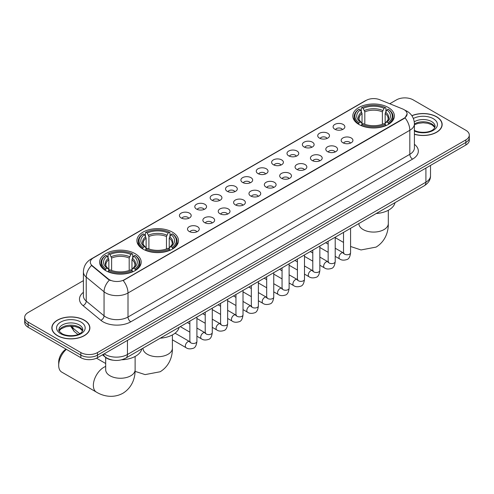 <?xml version="1.0" encoding="UTF-8"?>
<svg xmlns="http://www.w3.org/2000/svg" width="494" height="494" viewBox="0 0 494 494"><rect width="100%" height="100%" fill="white"/><g stroke="black" fill="none" stroke-linecap="round" stroke-linejoin="round"><path stroke-width="0.74" d="M172.387 232.137A20.791 12.004 0 0 0 149.725 229.537A20.791 12.004 0 0 0 136.894 240.627A20.791 12.004 0 0 0 142.982 249.112A20.791 12.004 0 0 0 165.638 251.718A20.791 12.004 0 0 0 178.476 240.627A20.791 12.004 0 0 0 172.387 232.137M135.103 253.663A20.791 12.004 0 0 0 112.447 251.057A20.791 12.004 0 0 0 99.615 262.147A20.791 12.004 0 0 0 105.704 270.638A20.791 12.004 0 0 0 128.36 273.238A20.791 12.004 0 0 0 141.191 262.147A20.791 12.004 0 0 0 135.103 253.663M388.296 107.482A20.791 12.004 0 0 0 365.64 104.882A20.791 12.004 0 0 0 352.809 115.967A20.791 12.004 0 0 0 358.897 124.457A20.791 12.004 0 0 0 381.553 127.057A20.791 12.004 0 0 0 394.385 115.967A20.791 12.004 0 0 0 388.296 107.482M334.821 129.23A5.885 3.396 180 0 1 333.654 128.267A5.885 3.396 180 0 1 335.599 124.043A5.885 3.396 180 0 1 343.139 124.426A5.885 3.396 180 0 1 344.306 128.267A5.885 3.396 180 0 1 334.821 129.23M342.422 129.582A3.532 2.038 0 0 0 341.478 128.588A3.532 2.038 0 0 0 337.995 128.07A3.532 2.038 0 0 0 335.537 129.582M319.451 138.104A5.885 3.396 180 0 1 318.284 137.141A5.885 3.396 180 0 1 320.236 132.917A5.885 3.396 180 0 1 327.775 133.3A5.885 3.396 180 0 1 328.942 137.141A5.885 3.396 180 0 1 319.451 138.104M327.059 138.456A3.532 2.038 0 0 0 326.108 137.462A3.532 2.038 0 0 0 322.631 136.943A3.532 2.038 0 0 0 320.168 138.456M304.088 146.971A5.885 3.396 180 0 1 302.915 146.014A5.885 3.396 180 0 1 304.866 141.79A5.885 3.396 180 0 1 312.406 142.167A5.885 3.396 180 0 1 313.573 146.014A5.885 3.396 180 0 1 304.088 146.971M311.689 147.323A3.532 2.038 0 0 0 310.745 146.335A3.532 2.038 0 0 0 307.262 145.816A3.532 2.038 0 0 0 304.804 147.323M288.718 155.845A5.885 3.396 180 0 1 287.551 154.881A5.885 3.396 180 0 1 289.496 150.664A5.885 3.396 180 0 1 297.042 151.041A5.885 3.396 180 0 1 298.209 154.881A5.885 3.396 180 0 1 288.718 155.845M296.32 156.197A3.532 2.038 0 0 0 295.375 155.202A3.532 2.038 0 0 0 291.898 154.69A3.532 2.038 0 0 0 289.435 156.197M273.349 164.718A5.885 3.396 180 0 1 272.182 163.755A5.885 3.396 180 0 1 274.133 159.531A5.885 3.396 180 0 1 281.673 159.914A5.885 3.396 180 0 1 282.84 163.755A5.885 3.396 180 0 1 273.349 164.718M280.956 165.07A3.532 2.038 0 0 0 280.005 164.076A3.532 2.038 0 0 0 276.529 163.557A3.532 2.038 0 0 0 274.065 165.07M257.985 173.592A5.885 3.396 180 0 1 256.818 172.628A5.885 3.396 180 0 1 258.763 168.405A5.885 3.396 180 0 1 266.303 168.787A5.885 3.396 180 0 1 267.476 172.628A5.885 3.396 180 0 1 257.985 173.592M265.587 173.944A3.532 2.038 0 0 0 264.642 172.949A3.532 2.038 0 0 0 261.165 172.431A3.532 2.038 0 0 0 258.702 173.944M242.616 182.459A5.885 3.396 180 0 1 241.449 181.502A5.885 3.396 180 0 1 243.4 177.278A5.885 3.396 180 0 1 250.94 177.655A5.885 3.396 180 0 1 252.107 181.502A5.885 3.396 180 0 1 242.616 182.459M250.223 182.811A3.532 2.038 0 0 0 249.272 181.823A3.532 2.038 0 0 0 245.796 181.304A3.532 2.038 0 0 0 243.332 182.811M227.252 191.332A5.885 3.396 180 0 1 226.085 190.369A5.885 3.396 180 0 1 228.03 186.152A5.885 3.396 180 0 1 235.57 186.528A5.885 3.396 180 0 1 236.737 190.369A5.885 3.396 180 0 1 227.252 191.332M234.854 191.684A3.532 2.038 0 0 0 233.909 190.69A3.532 2.038 0 0 0 230.432 190.178A3.532 2.038 0 0 0 227.969 191.684M211.883 200.206A5.885 3.396 180 0 1 210.716 199.243A5.885 3.396 180 0 1 212.667 195.019A5.885 3.396 180 0 1 220.207 195.402A5.885 3.396 180 0 1 221.374 199.243A5.885 3.396 180 0 1 211.883 200.206M219.49 200.558A3.532 2.038 0 0 0 218.539 199.564A3.532 2.038 0 0 0 215.063 199.045A3.532 2.038 0 0 0 212.599 200.558M196.519 209.079A5.885 3.396 180 0 1 195.346 208.116A5.885 3.396 180 0 1 197.297 203.892A5.885 3.396 180 0 1 204.837 204.275A5.885 3.396 180 0 1 206.004 208.116A5.885 3.396 180 0 1 196.519 209.079M204.121 209.431A3.532 2.038 0 0 0 203.176 208.437A3.532 2.038 0 0 0 199.693 207.918A3.532 2.038 0 0 0 197.236 209.431M181.15 217.947A5.885 3.396 180 0 1 179.983 216.989A5.885 3.396 180 0 1 181.934 212.766A5.885 3.396 180 0 1 189.474 213.142A5.885 3.396 180 0 1 190.641 216.989A5.885 3.396 180 0 1 181.15 217.947M188.757 218.299A3.532 2.038 0 0 0 187.806 217.311A3.532 2.038 0 0 0 184.33 216.792A3.532 2.038 0 0 0 181.866 218.299M342.892 142.76A5.885 3.396 180 0 1 341.725 141.803A5.885 3.396 180 0 1 343.67 137.579A5.885 3.396 180 0 1 351.209 137.956A5.885 3.396 180 0 1 352.376 141.803A5.885 3.396 180 0 1 342.892 142.76M350.493 143.112A3.532 2.038 0 0 0 349.548 142.118A3.532 2.038 0 0 0 346.072 141.605A3.532 2.038 0 0 0 343.608 143.112M327.522 151.633A5.885 3.396 180 0 1 326.355 150.67A5.885 3.396 180 0 1 328.306 146.452A5.885 3.396 180 0 1 335.846 146.829A5.885 3.396 180 0 1 337.013 150.67A5.885 3.396 180 0 1 327.522 151.633M335.13 151.985A3.532 2.038 0 0 0 334.179 150.991A3.532 2.038 0 0 0 330.702 150.479A3.532 2.038 0 0 0 328.238 151.985M312.159 160.507A5.885 3.396 180 0 1 310.992 159.543A5.885 3.396 180 0 1 312.937 155.32A5.885 3.396 180 0 1 320.476 155.703A5.885 3.396 180 0 1 321.643 159.543A5.885 3.396 180 0 1 312.159 160.507M319.76 160.859A3.532 2.038 0 0 0 318.815 159.865A3.532 2.038 0 0 0 315.339 159.346A3.532 2.038 0 0 0 312.875 160.859M296.789 169.374A5.885 3.396 180 0 1 295.622 168.417A5.885 3.396 180 0 1 297.573 164.193A5.885 3.396 180 0 1 305.113 164.57A5.885 3.396 180 0 1 306.28 168.417A5.885 3.396 180 0 1 296.789 169.374M304.397 169.732A3.532 2.038 0 0 0 303.446 168.738A3.532 2.038 0 0 0 299.969 168.219A3.532 2.038 0 0 0 297.505 169.732M281.426 178.248A5.885 3.396 180 0 1 280.252 177.29A5.885 3.396 180 0 1 282.204 173.067A5.885 3.396 180 0 1 289.743 173.443A5.885 3.396 180 0 1 290.91 177.29A5.885 3.396 180 0 1 281.426 178.248M289.027 178.6A3.532 2.038 0 0 0 288.082 177.612A3.532 2.038 0 0 0 284.6 177.093A3.532 2.038 0 0 0 282.142 178.6M266.056 187.121A5.885 3.396 180 0 1 264.889 186.158A5.885 3.396 180 0 1 266.84 181.94A5.885 3.396 180 0 1 274.38 182.317A5.885 3.396 180 0 1 275.547 186.158A5.885 3.396 180 0 1 266.056 187.121M273.664 187.473A3.532 2.038 0 0 0 272.713 186.479A3.532 2.038 0 0 0 269.236 185.966A3.532 2.038 0 0 0 266.772 187.473M250.686 195.994A5.885 3.396 180 0 1 249.519 195.031A5.885 3.396 180 0 1 251.471 190.808A5.885 3.396 180 0 1 259.01 191.19A5.885 3.396 180 0 1 260.177 195.031A5.885 3.396 180 0 1 250.686 195.994M258.294 196.346A3.532 2.038 0 0 0 257.349 195.352A3.532 2.038 0 0 0 253.867 194.834A3.532 2.038 0 0 0 251.409 196.346M235.323 204.868A5.885 3.396 180 0 1 234.156 203.905A5.885 3.396 180 0 1 236.101 199.681A5.885 3.396 180 0 1 243.641 200.064A5.885 3.396 180 0 1 244.814 203.905A5.885 3.396 180 0 1 235.323 204.868M242.924 205.22A3.532 2.038 0 0 0 241.98 204.226A3.532 2.038 0 0 0 238.503 203.707A3.532 2.038 0 0 0 236.039 205.22M219.954 213.735A5.885 3.396 180 0 1 218.786 212.778A5.885 3.396 180 0 1 220.738 208.554A5.885 3.396 180 0 1 228.277 208.931A5.885 3.396 180 0 1 229.444 212.778A5.885 3.396 180 0 1 219.954 213.735M227.561 214.087A3.532 2.038 0 0 0 226.61 213.099A3.532 2.038 0 0 0 223.134 212.581A3.532 2.038 0 0 0 220.67 214.087M204.59 222.609A5.885 3.396 180 0 1 203.423 221.645A5.885 3.396 180 0 1 205.368 217.428A5.885 3.396 180 0 1 212.908 217.805A5.885 3.396 180 0 1 214.075 221.645A5.885 3.396 180 0 1 204.59 222.609M212.192 222.961A3.532 2.038 0 0 0 211.247 221.967A3.532 2.038 0 0 0 207.77 221.454A3.532 2.038 0 0 0 205.306 222.961M189.221 231.482A5.885 3.396 180 0 1 188.053 230.519A5.885 3.396 180 0 1 190.005 226.295A5.885 3.396 180 0 1 197.544 226.678A5.885 3.396 180 0 1 198.712 230.519A5.885 3.396 180 0 1 189.221 231.482M196.828 231.834A3.532 2.038 0 0 0 195.877 230.84A3.532 2.038 0 0 0 192.401 230.321A3.532 2.038 0 0 0 189.937 231.834M402.585 108.939A10.59 6.113 180 0 1 403.999 109.625A10.59 6.113 180 0 1 407.099 113.953A10.59 6.113 180 0 1 403.999 118.276L124.395 279.703A10.59 6.113 180 0 1 108.235 278.882L92.242 265.698A10.59 6.113 180 0 1 90.322 262.191A10.59 6.113 180 0 1 93.428 257.868L366.178 100.393A10.59 6.113 180 0 1 379.744 99.708L402.585 108.939M113.052 360.2A11.77 6.793 180 0 1 105.611 357.421L102.456 354.822M414.417 134.282A19.025 10.985 0 0 0 442.161 124.519A19.025 10.985 0 0 0 436.591 116.757A19.025 10.985 0 0 0 411.86 115.676M84.313 320.137A19.025 10.985 0 0 0 63.584 317.759A19.025 10.985 0 0 0 51.839 327.905A19.025 10.985 0 0 0 57.409 335.673A19.025 10.985 0 0 0 78.145 338.05A19.025 10.985 0 0 0 89.889 327.905A19.025 10.985 0 0 0 84.313 320.137M407.099 113.953L405.024 117.844L403.999 118.591L123.204 280.549A13.727 7.929 60 0 1 128.002 292.991A15.691 9.059 180 0 1 105.815 292.991A15.691 9.059 180 0 1 104.055 291.781L86.234 277.091A15.691 9.059 180 0 1 83.4 271.891L83.4 295.912A15.691 9.059 0 0 0 86.234 301.112L104.055 315.802A15.691 9.059 0 0 0 105.815 317.012A15.691 9.059 0 0 0 128.002 317.012L409.822 154.307A15.691 9.059 0 0 0 414.417 147.904L414.417 123.883A15.691 9.059 180 0 1 409.822 130.286A13.727 7.929 -120 0 0 405.024 117.844M83.4 280.635L28.146 312.529A11.77 6.793 0 0 0 24.7 317.333L24.7 322.459A11.77 6.793 0 0 0 28.146 327.263L80.849 357.693L80.849 355.13A11.77 6.793 0 0 0 97.491 355.13L465.854 142.457A11.77 6.793 0 0 0 469.3 137.653A11.77 6.793 0 0 1 465.854 142.457L97.491 355.13A11.77 6.793 0 0 1 80.849 355.13L28.146 324.7L80.849 355.13L80.849 352.568A11.77 6.793 0 0 0 97.491 352.568L465.854 139.895A11.77 6.793 0 0 0 469.3 135.09A11.77 6.793 0 0 0 465.854 130.286L413.151 99.862A11.77 6.793 0 0 0 396.509 99.862L389.754 103.759M24.7 319.896A11.77 6.793 0 0 0 28.146 324.7A11.77 6.793 0 0 1 24.7 319.896M110.613 280.549L108.235 279.351L91.526 265.439A13.727 9.182 129.5 0 0 86.234 277.091L86.234 301.112A3.921 2.624 -50.5 0 1 83.023 305.613A19.612 11.325 180 0 1 83.4 292.325M24.7 317.333A11.77 6.793 0 0 0 28.146 322.137L80.849 352.568M80.849 357.693A11.77 6.793 0 0 0 97.491 357.693L465.854 145.02A11.77 6.793 0 0 0 469.3 140.216L469.3 135.09M414.417 134.158A18.828 10.868 0 0 0 441.963 124.519A18.828 10.868 0 0 0 436.449 116.837A18.828 10.868 0 0 0 411.934 115.787M57.551 335.593A18.828 10.868 0 0 0 78.071 337.945A18.828 10.868 0 0 0 89.692 327.905A18.828 10.868 0 0 0 84.178 320.217A18.828 10.868 0 0 0 63.658 317.858A18.828 10.868 0 0 0 52.037 327.905A18.828 10.868 0 0 0 57.551 335.593M358.521 124.235L359.076 122.747A18.673 10.782 0 0 1 359.076 109.186L360.361 109.927A16.87 9.738 0 0 0 360.361 122.006L361.633 122.728L362.04 124.241M362.04 123.624L362.04 113.484L360.361 109.927M361.293 111.539L361.293 107.908L361.855 107.587A18.673 10.782 0 0 1 385.339 107.587L384.054 108.328A16.87 9.738 0 0 0 363.139 108.328L364.813 111.885L364.813 124.284M382.381 124.284L382.381 111.885L384.054 108.328M376.187 213.532A21.575 12.455 0 0 0 395.015 202.663M361.293 125.315A19.457 11.232 0 0 0 385.9 125.315L385.339 124.352A18.673 10.782 0 0 1 361.855 124.352L361.293 125.649M385.9 125.649L385.9 125.315M359.076 109.186L358.521 109.507A19.457 11.232 0 0 0 354.142 116.609A19.457 11.232 0 0 0 358.521 123.71M385.339 107.587L385.9 107.908L385.9 111.539M361.855 124.352L363.139 123.611A16.87 9.738 0 0 0 384.054 123.611L385.339 124.352M360.361 122.006L359.076 122.747M363.139 108.328L361.855 107.587M361.633 112.113A15.092 8.713 0 0 0 361.633 122.728L361.701 122.778C359.558 120.703 358.687 119.295 359.082 118.554A14.511 8.379 0 0 1 362.04 113.484M388.673 123.71A19.457 11.232 0 0 0 393.051 116.609A19.457 11.232 0 0 0 388.673 109.507L388.111 109.186A18.673 10.782 0 0 1 388.111 122.747L388.673 124.235M388.111 122.747L386.827 122.006A16.87 9.738 0 0 0 386.827 109.927L388.111 109.186M386.827 109.927L385.153 113.484L385.153 123.624L385.561 122.728L386.827 122.006M385.153 113.484A14.511 8.379 0 0 1 388.111 118.554C388.506 119.301 387.629 120.709 385.493 122.778L385.561 122.728A15.092 8.713 0 0 0 385.561 112.113M385.153 124.241L385.153 123.624M142.612 248.89L143.167 247.408A18.673 10.782 0 0 1 143.167 233.847L144.452 234.588A16.87 9.738 0 0 0 144.452 246.667L145.718 247.383L146.125 248.896M146.125 248.278L146.125 238.139L144.452 234.588M145.384 236.194L145.384 232.563L145.94 232.242A18.673 10.782 0 0 1 169.43 232.242L168.145 232.983A16.87 9.738 0 0 0 147.224 232.983L148.904 236.54L148.904 248.939M166.466 248.939L166.466 236.54L168.145 232.983M160.278 338.186A21.575 12.455 0 0 0 179.1 327.318M145.384 249.97A19.457 11.232 0 0 0 169.985 249.97L169.43 249.007A18.673 10.782 0 0 1 145.94 249.007L145.384 250.304M169.985 250.304L169.985 249.97M143.167 233.847L142.612 234.162A19.457 11.232 0 0 0 138.227 241.263A19.457 11.232 0 0 0 142.612 248.371M169.43 232.242L169.985 232.563L169.985 236.194M145.94 249.007L147.224 248.266A16.87 9.738 0 0 0 168.145 248.266L169.43 249.007M144.452 246.667L143.167 247.408M147.224 232.983L145.94 232.242M145.718 236.768A15.092 8.713 0 0 0 145.718 247.383L145.792 247.432C143.643 245.357 142.772 243.95 143.167 243.209A14.511 8.379 0 0 1 146.125 238.139M172.758 248.371A19.457 11.232 0 0 0 177.142 241.263A19.457 11.232 0 0 0 172.758 234.162L172.202 233.847A18.673 10.782 0 0 1 172.202 247.408L172.758 248.89M172.202 247.408L170.918 246.667A16.87 9.738 0 0 0 170.918 234.588L172.202 233.847M170.918 234.588L169.238 238.139L169.238 248.278L169.652 247.383L170.918 246.667M169.238 238.139A14.511 8.379 0 0 1 172.196 243.209C172.591 243.956 171.721 245.364 169.578 247.432L169.652 247.383A15.092 8.713 0 0 0 169.652 236.768M169.238 248.896L169.238 248.278M66.369 349.332A14.709 8.491 120 0 0 58.687 365.362L58.687 362.158A10.788 6.231 -60 0 1 66.017 349.128M58.687 365.362A14.709 8.491 120 0 0 61.731 372.099L96.404 392.113A14.709 8.491 -60 0 1 94.15 380.331A14.709 8.491 -60 0 1 103.759 367.363A14.709 8.491 -60 0 1 105.691 366.455M105.327 270.416L105.889 268.927A18.673 10.782 0 0 1 105.889 255.367L107.173 256.108A16.87 9.738 0 0 0 107.173 268.186L108.439 268.909L108.847 270.422M108.847 269.804L108.847 259.665L107.173 256.108M108.1 257.714L108.1 254.083L108.661 253.768A18.673 10.782 0 0 1 132.145 253.768L130.861 254.509A16.87 9.738 0 0 0 109.946 254.509L111.619 258.059L111.619 270.465M129.187 270.465L129.187 258.059L130.861 254.509M121.641 359.78A21.575 12.455 0 0 0 141.821 348.844M108.1 271.49A19.457 11.232 0 0 0 132.707 271.49L132.145 270.533A18.673 10.782 0 0 1 108.661 270.533L108.1 271.824M132.707 271.824L132.707 271.49M105.889 255.367L105.327 255.688A19.457 11.232 0 0 0 100.949 262.789A19.457 11.232 0 0 0 105.327 269.891M132.145 253.768L132.707 254.083L132.707 257.714M108.661 270.533L109.946 269.792A16.87 9.738 0 0 0 130.861 269.792L132.145 270.533M107.173 268.186L105.889 268.927M109.946 254.509L108.661 253.768M108.439 258.294A15.092 8.713 0 0 0 108.439 268.909L108.507 268.952C106.364 266.884 105.494 265.476 105.889 264.735A14.511 8.379 0 0 1 108.847 259.665M135.48 269.891A19.457 11.232 0 0 0 139.858 262.789A19.457 11.232 0 0 0 135.48 255.688L134.924 255.367A18.673 10.782 0 0 1 134.924 268.927L135.48 270.416M134.924 268.927L133.639 268.186A16.87 9.738 0 0 0 133.639 256.108L134.924 255.367M133.639 256.108L131.96 259.665L131.96 269.804L132.367 268.909L133.639 268.186M131.96 259.665A14.511 8.379 0 0 1 134.918 264.735C135.313 265.482 134.442 266.884 132.299 268.952L132.367 268.909A15.092 8.713 0 0 0 132.367 258.294M131.96 270.422L131.96 269.804M92.242 265.698L92.242 266.161M108.235 278.882L108.235 279.351M124.395 279.703L124.395 280.018M403.999 118.276L403.999 118.591M130.78 321.816A3.921 2.266 60 0 1 128.002 317.012L128.002 292.991L409.822 130.286L409.822 154.307A3.921 2.266 60 0 0 412.595 159.111L130.78 321.816A19.612 11.325 180 0 1 103.042 321.816A19.612 11.325 180 0 1 100.844 320.31L83.023 305.613M414.417 123.883C414.151 118.239 411.675 114.009 406.976 111.187L405 110.224A13.727 6.428 112 0 0 404.814 110.156M92.261 258.665A13.727 7.929 -120 0 0 90.834 259.202C86.141 262.018 83.665 266.254 83.4 271.891M90.834 259.202L365.023 100.9A13.727 7.929 60 0 1 366.066 100.461M109.402 280.073A13.727 9.182 129.5 0 0 104.055 291.781L104.055 315.802A3.921 2.624 -50.5 0 1 100.844 320.31M414.417 144.31A19.612 11.325 180 0 1 412.595 159.111M97.491 352.568L97.491 357.693M465.854 139.895L465.854 145.02M28.146 322.137L28.146 327.263M104.203 353.815A15.691 9.059 0 0 0 105.259 354.488A15.691 9.059 0 0 0 127.452 354.488L425.908 182.175A15.691 9.059 0 0 0 430.509 175.765C430.62 179.662 428.545 182.996 424.284 185.763L125.822 358.082A7.848 4.532 60 0 0 127.452 354.488L127.452 340.397M425.908 168.084L425.908 182.175A7.848 4.532 60 0 1 424.284 185.763M103.567 354.186A7.848 5.249 129.5 0 0 104.938 356.736L102.554 354.772M71.142 326.164A15.691 9.059 0 0 0 72.884 328.035L72.884 326.25M77.972 334.5L74.322 331.493A7.848 5.249 129.5 0 1 72.884 328.035L79.725 333.678M434.893 127.427A11.955 6.904 0 0 0 431.589 123.803A11.955 6.904 0 0 0 414.417 123.963M414.194 130.249C420.338 133.843 434.01 132.837 435.091 126.445A11.955 6.904 0 0 0 431.589 121.561A11.955 6.904 0 0 0 414.268 121.814M414.417 131.071A14.307 8.262 0 0 0 433.893 129.971A14.307 8.262 0 0 0 433.257 118.677A14.307 8.262 0 0 0 413.367 118.486M82.622 330.813A11.955 6.904 0 0 0 79.318 327.189A11.955 6.904 0 0 0 67.314 325.478A11.955 6.904 0 0 0 59.107 330.813M79.318 324.947A11.955 6.904 0 0 0 66.289 323.447A11.955 6.904 0 0 0 58.91 329.825C58.28 330.196 59.286 331.462 61.923 333.629C68.067 337.223 81.738 336.223 82.819 329.825A11.955 6.904 0 0 0 79.318 324.947M60.743 333.746A14.307 8.262 0 0 0 80.985 333.746A14.307 8.262 0 0 0 80.985 322.063A14.307 8.262 0 0 0 60.743 322.063A14.307 8.262 0 0 0 60.743 333.746M388.309 210.277L388.309 223.584A14.709 8.491 180 0 1 383.999 229.593A14.709 8.491 180 0 1 363.195 229.593A14.709 8.491 180 0 1 358.885 223.584L358.922 224.165M382.381 111.885A14.511 8.379 0 0 0 364.813 111.885M382.788 110.514A15.092 8.713 0 0 0 364.405 110.514M172.394 334.938L172.394 348.245A14.709 8.491 180 0 1 168.084 354.247A14.709 8.491 180 0 1 147.28 354.247A14.709 8.491 180 0 1 142.976 348.245L143.007 348.82M166.466 236.54A14.511 8.379 0 0 0 148.904 236.54M166.873 235.169A15.092 8.713 0 0 0 148.49 235.169M135.115 356.458L135.115 369.765A14.709 8.491 180 0 1 130.805 375.773A14.709 8.491 180 0 1 110.001 375.773A14.709 8.491 180 0 1 105.691 369.765L105.728 370.339M129.187 258.059A14.511 8.379 0 0 0 111.619 258.059M129.595 256.695A15.092 8.713 0 0 0 111.212 256.695M350.579 228.321L350.579 252.718A3.532 2.038 180 0 1 349.388 254.249A3.532 2.038 180 0 1 344.553 254.157A3.532 2.038 180 0 1 343.521 252.718L343.41 253.478L343.725 253.218M350.579 252.718C350.098 256.818 348.826 259.109 346.776 259.585C343.855 260.492 341.515 260.289 339.736 258.98A3.532 2.038 -60 0 1 339.199 256.151A3.532 2.038 -60 0 1 341.502 253.039A3.532 2.038 -60 0 1 341.663 252.953A3.532 2.038 -60 0 1 343.268 252.866L343.985 253.144M335.216 237.188L335.216 261.592A3.532 2.038 180 0 1 334.018 263.117A3.532 2.038 180 0 1 329.189 263.03A3.532 2.038 180 0 1 328.152 261.592L328.041 262.351L328.356 262.092M335.216 261.592C334.728 265.692 333.462 267.976 331.406 268.458C328.491 269.36 326.145 269.156 324.373 267.853A3.532 2.038 -60 0 1 323.829 265.019A3.532 2.038 -60 0 1 326.139 261.913A3.532 2.038 -60 0 1 326.293 261.826A3.532 2.038 -60 0 1 327.905 261.734L328.621 262.018M319.846 246.061L319.846 270.459A3.532 2.038 180 0 1 318.655 271.99A3.532 2.038 180 0 1 313.82 271.904A3.532 2.038 180 0 1 312.788 270.459L312.671 271.225L312.992 270.965M319.846 270.459C319.365 274.559 318.093 276.85 316.037 277.332C313.122 278.233 310.775 278.029 309.003 276.72A3.532 2.038 -60 0 1 308.466 273.892A3.532 2.038 -60 0 1 310.769 270.78A3.532 2.038 -60 0 1 310.924 270.7A3.532 2.038 -60 0 1 312.535 270.607L313.252 270.891M304.483 254.935L304.483 279.332A3.532 2.038 180 0 1 303.285 280.864A3.532 2.038 180 0 1 298.456 280.777A3.532 2.038 180 0 1 297.419 279.332L297.308 280.098L297.623 279.832M304.483 279.332C303.995 283.433 302.729 285.723 300.673 286.205C297.759 287.107 295.412 286.903 293.64 285.594A3.532 2.038 -60 0 1 293.096 282.766A3.532 2.038 -60 0 1 295.406 279.653A3.532 2.038 -60 0 1 295.56 279.567A3.532 2.038 -60 0 1 297.166 279.481L297.882 279.765M289.113 263.808L289.113 288.206A3.532 2.038 180 0 1 287.916 289.737A3.532 2.038 180 0 1 283.087 289.645A3.532 2.038 180 0 1 282.055 288.206L281.938 288.965L282.253 288.706M289.113 288.206C288.632 292.306 287.36 294.597 285.304 295.072C282.389 295.98 280.042 295.776 278.27 294.467A3.532 2.038 -60 0 1 277.727 291.639A3.532 2.038 -60 0 1 280.036 288.527A3.532 2.038 -60 0 1 280.191 288.44A3.532 2.038 -60 0 1 281.802 288.354L282.519 288.632M273.75 272.676L273.75 297.079A3.532 2.038 180 0 1 272.552 298.604A3.532 2.038 180 0 1 267.723 298.518A3.532 2.038 180 0 1 266.686 297.079L266.575 297.839L266.89 297.579M273.75 297.079C273.262 301.179 271.996 303.464 269.94 303.946C267.019 304.847 264.679 304.65 262.907 303.341A3.532 2.038 -60 0 1 262.363 300.506A3.532 2.038 -60 0 1 264.667 297.4A3.532 2.038 -60 0 1 264.827 297.314A3.532 2.038 -60 0 1 266.433 297.221L267.149 297.505M258.381 281.549L258.381 305.953A3.532 2.038 180 0 1 257.183 307.478A3.532 2.038 180 0 1 252.354 307.392A3.532 2.038 180 0 1 251.316 305.953L251.205 306.712L251.52 306.453M258.381 305.953C257.899 310.047 256.627 312.338 254.571 312.819C251.656 313.721 249.309 313.517 247.537 312.208A3.532 2.038 -60 0 1 246.994 309.38A3.532 2.038 -60 0 1 249.303 306.268A3.532 2.038 -60 0 1 249.458 306.187A3.532 2.038 -60 0 1 251.069 306.095L251.786 306.379M243.011 290.423L243.011 314.82A3.532 2.038 180 0 1 241.819 316.351A3.532 2.038 180 0 1 236.984 316.265A3.532 2.038 180 0 1 235.953 314.82L235.842 315.586L236.157 315.32M243.011 314.82C242.529 318.92 241.257 321.211 239.207 321.693C236.286 322.594 233.946 322.391 232.168 321.081A3.532 2.038 -60 0 1 231.63 318.253A3.532 2.038 -60 0 1 233.934 315.141A3.532 2.038 -60 0 1 234.094 315.055A3.532 2.038 -60 0 1 235.7 314.968L236.416 315.252M227.648 299.296L227.648 323.694A3.532 2.038 180 0 1 226.45 325.225A3.532 2.038 180 0 1 221.621 325.132A3.532 2.038 180 0 1 220.583 323.694L220.472 324.453L220.787 324.194M227.648 323.694C227.16 327.794 225.894 330.085 223.838 330.566C220.923 331.468 218.576 331.264 216.804 329.955A3.532 2.038 -60 0 1 216.261 327.127A3.532 2.038 -60 0 1 218.57 324.015A3.532 2.038 -60 0 1 218.725 323.928A3.532 2.038 -60 0 1 220.336 323.842L221.053 324.12M212.278 308.163L212.278 332.567A3.532 2.038 180 0 1 211.086 334.092A3.532 2.038 180 0 1 206.251 334.006A3.532 2.038 180 0 1 205.22 332.567L205.103 333.327L205.424 333.067M212.278 332.567C211.796 336.667 210.524 338.958 208.468 339.434C205.553 340.335 203.213 340.138 201.435 338.828A3.532 2.038 -60 0 1 200.897 335.994A3.532 2.038 -60 0 1 203.201 332.888A3.532 2.038 -60 0 1 203.361 332.802A3.532 2.038 -60 0 1 204.967 332.709L205.683 332.993M196.915 317.037L196.915 341.44A3.532 2.038 180 0 1 195.717 342.966A3.532 2.038 180 0 1 190.888 342.879A3.532 2.038 180 0 1 189.85 341.44L189.739 342.2L190.054 341.941M196.915 341.44C196.427 345.534 195.161 347.825 193.105 348.307C190.19 349.209 187.844 349.005 186.071 347.696A3.532 2.038 -60 0 1 185.528 344.868A3.532 2.038 -60 0 1 187.837 341.755A3.532 2.038 -60 0 1 187.992 341.675A3.532 2.038 -60 0 1 189.597 341.582L190.32 341.867M365.023 100.9L367.542 99.732M125.822 358.082C119.511 361.25 113.2 361.25 106.883 358.082L104.938 356.736M430.509 175.765L430.509 165.428M74.322 331.493L70.586 326.164M434.837 127.563L432.077 124.883L427.872 123.296L423.123 122.778L418.066 123.377L414.417 124.754M441.963 126.094L441.963 124.519M82.566 330.949L79.806 328.263L75.601 326.676L70.852 326.157L65.795 326.756L61.071 328.813L59.163 330.949M89.692 329.479L89.692 327.905M52.037 329.479L52.037 327.905M388.309 223.584C388.506 230.976 385.758 241.177 376.076 247.099L361.021 249.952L350.579 246.481M343.521 242.424L335.216 237.633M354.142 120.196L354.142 116.609M393.051 120.196L393.051 116.609M172.394 348.245C172.591 355.631 169.85 365.832 160.161 371.76L145.113 374.606L135.078 371.358M138.227 244.857L138.227 241.263M177.142 244.857L177.142 241.263M135.115 369.765C135.313 377.157 132.565 387.352 122.883 393.28C112.91 398.701 102.703 395.984 96.404 392.113M100.949 266.377L100.949 262.789M139.858 266.377L139.858 262.789M105.691 363.504L96.503 358.199M105.691 357.489L105.691 369.765M339.736 258.98L335.216 256.367M328.152 252.292L319.846 247.494M343.521 232.396L343.521 252.718M343.268 252.866L335.216 248.21M328.152 244.135L325.67 242.702M324.373 267.853L319.846 265.241M312.788 261.159L304.483 256.367M328.152 241.263L328.152 261.592M327.905 261.734L319.846 257.084M312.788 253.008L310.3 251.576M309.003 276.72L304.483 274.108M297.419 270.033L289.113 265.241M312.788 250.137L312.788 270.459M312.535 270.607L304.483 265.957M297.419 261.882L294.937 260.443M293.64 285.594L289.113 282.982M282.055 278.906L273.75 274.108M297.419 259.01L297.419 279.332M297.166 279.481L289.113 274.831M282.055 270.755L279.567 269.316M278.27 294.467L273.75 291.855M266.686 287.78L258.381 282.982M282.055 267.884L282.055 288.206M281.802 288.354L273.75 283.704M266.686 279.623L264.197 278.19M262.907 303.341L258.381 300.729M251.316 296.647L243.011 291.855M266.686 276.751L266.686 297.079M266.433 297.221L258.381 292.572M251.316 288.496L248.834 287.063M247.537 312.208L243.011 309.596M235.953 305.52L227.648 300.729M251.316 285.625L251.316 305.953M251.069 306.095L243.011 301.445M235.953 297.369L233.464 295.931M232.168 321.081L227.648 318.469M220.583 314.394L212.278 309.596M235.953 294.498L235.953 314.82M235.7 314.968L227.648 310.318M220.583 306.243L218.101 304.804M216.804 329.955L212.278 327.343M205.22 323.267L196.915 318.469M220.583 303.372L220.583 323.694M220.336 323.842L212.278 319.192M205.22 315.11L202.731 313.678M201.435 338.828L196.915 336.216M189.85 332.141L180.304 326.627M205.22 312.245L205.22 332.567M204.967 332.709L196.915 328.059M189.85 323.984L187.368 322.551M186.071 347.696L172.394 339.804M189.85 321.112L189.85 341.44M189.597 341.582L175.074 333.197"/></g></svg>
